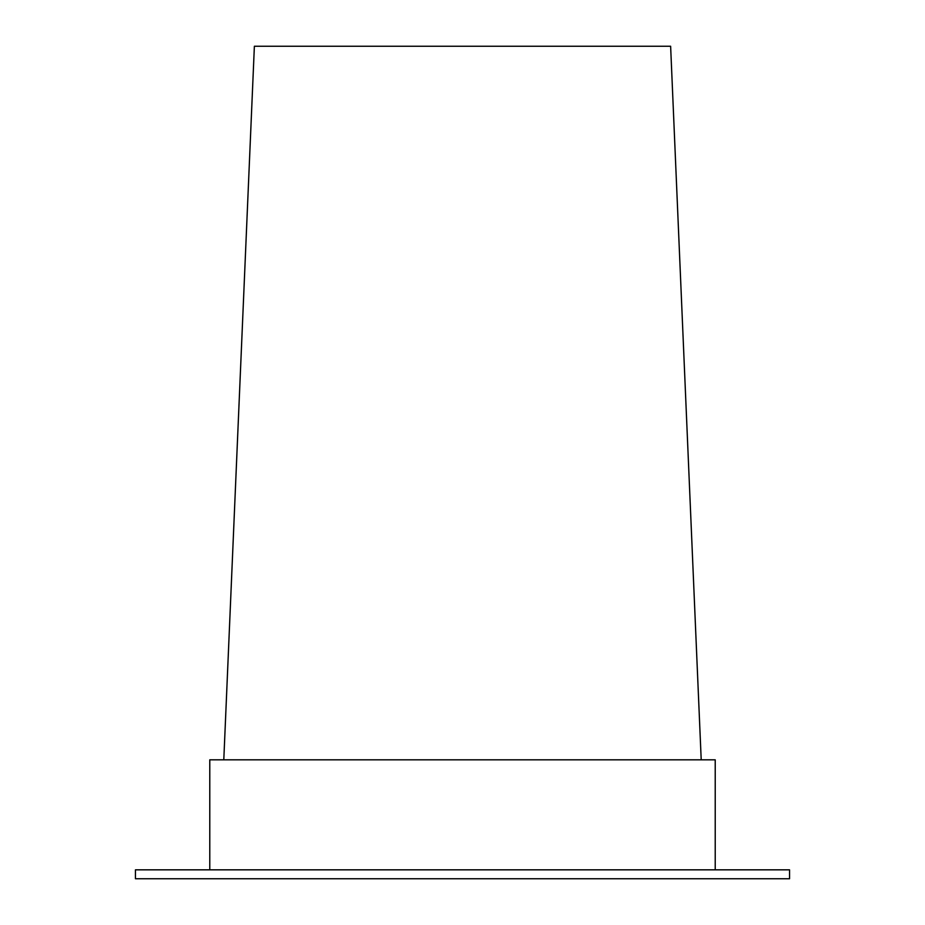 <?xml version="1.0" encoding="UTF-8"?>
<svg xmlns="http://www.w3.org/2000/svg" width="925" height="925" viewBox="0 0 925 925"><rect width="100%" height="100%" fill="white"/><g stroke="black" fill="none" stroke-linecap="round" stroke-linejoin="round"><path stroke-width="1.39" d="M209.778 869.835L209.778 759.818L715.222 759.818L715.222 869.835M462.5 869.835L789.557 869.835L789.557 878.75L135.443 878.75L135.443 869.835L462.5 869.835M701.208 759.818L670.625 46.25L254.375 46.25L223.792 759.818"/></g></svg>
